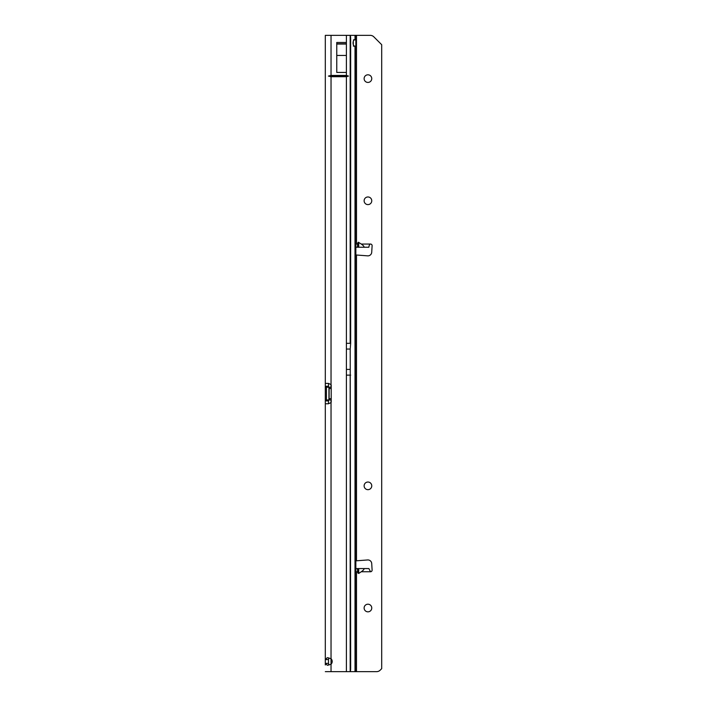 <?xml version="1.0" encoding="UTF-8"?>
<svg xmlns="http://www.w3.org/2000/svg" width="707" height="707" viewBox="0 0 707 707"><rect width="100%" height="100%" fill="white"/><g stroke="black" fill="none" stroke-linecap="round" stroke-linejoin="round"><path stroke-width="1.06" d="M331.035 76.71L328.419 76.073L331.035 75.437L346.395 75.437L348.507 76.073L346.395 76.71L331.035 76.71L331.035 384.573A1.909 1.909 0 0 1 331.194 385.315L331.194 401.859A1.909 1.909 0 0 1 331.035 402.601L331.035 658.721A3.818 3.818 0 0 1 331.035 664.218L331.035 671.65L355.851 671.65L355.851 39.884L355.002 39.486A3.5 2.059 90 0 0 353.049 42.986A3.5 2.059 90 0 0 355.002 46.485L355.851 46.088L353.306 46.088M331.035 387.224L331.035 384.573L328.481 383.406L325.308 383.406L328.481 383.406L328.49 386.252L325.308 386.252L325.308 400.922L325.308 35.35L350.177 35.359A3.818 0.53 90 0 1 350.672 39.168L350.672 343.319L350.212 349.046L350.672 667.832A3.818 0.53 90 0 1 350.177 671.641L350.08 671.65M331.035 399.95L331.035 402.601L328.481 403.768L325.308 403.768L328.481 403.768L328.49 400.922L325.308 400.922L325.308 664.969M328.49 663.369L328.49 659.569L325.308 659.569L327.323 657.651L331.035 658.721L331.035 664.218L327.35 665.287L325.308 663.369L328.49 663.369L328.87 665.084M328.808 387.224A1.909 1.352 90 0 1 328.675 387.215L326.431 387.215L326.431 399.959L328.675 399.959A1.909 1.352 90 0 1 328.808 399.95M328.49 386.252L328.675 387.215M325.308 386.252L326.431 387.215A1.909 1.352 90 0 0 326.563 387.224L331.194 387.224M328.675 399.959L328.49 400.922M329.126 387.224L329.126 399.95L326.563 399.95A1.909 1.352 90 0 0 326.431 399.959L325.308 400.922M329.126 399.95L331.194 399.95M331.035 671.65L325.308 671.65M328.861 657.864L328.49 659.569M336.762 55.446L336.762 42.473L346.386 42.473L346.386 72.441L336.762 72.441L336.762 55.446L346.386 55.446M348.507 76.073L328.419 76.073M336.762 44.037L346.386 44.037M355.851 247.238L357.389 247.238L357.769 242.863L358.396 242.254L361.268 244.056C363.972 245.974 364.644 247.035 363.292 247.238L368.877 247.238L368.939 246.646C369.328 244.816 369.858 243.95 370.53 244.056A1.591 1.591 0 0 1 372.112 245.744L371.714 252.275A3.818 3.818 0 0 1 367.675 255.854L355.851 254.962M363.292 247.238L357.389 247.238M358.714 573.457L357.769 572.944L357.389 568.569L363.292 568.569C364.644 568.773 363.972 569.833 361.268 571.751L358.714 573.457L358.714 568.569M367.94 82.436A3.818 3.818 0 0 0 371.758 78.618A3.818 3.818 0 0 0 367.94 74.801A3.818 3.818 0 0 0 364.123 78.618A3.818 3.818 0 0 0 367.94 82.436M367.94 204.606A3.818 3.818 0 0 0 371.758 200.788A3.818 3.818 0 0 0 367.94 196.97A3.818 3.818 0 0 0 364.123 200.788A3.818 3.818 0 0 0 367.94 204.606M367.94 489.668A3.818 3.818 0 0 0 371.758 485.85A3.818 3.818 0 0 0 367.94 482.033A3.818 3.818 0 0 0 364.123 485.85A3.818 3.818 0 0 0 367.94 489.668M364.123 608.02A3.818 3.818 0 0 1 367.94 604.202A3.818 3.818 0 0 1 371.758 608.02A3.818 3.818 0 0 1 367.94 611.838A3.818 3.818 0 0 1 364.123 608.02M363.292 568.569L368.877 568.569L370.53 571.751A1.591 1.591 0 0 0 372.112 570.063L371.714 563.532A3.818 3.818 0 0 0 367.675 559.953L355.851 560.845M355.851 572.573L356.487 572.502L355.851 572.652M350.08 35.35L370.238 35.35A5.09 5.09 0 0 1 373.835 36.844L381.692 44.691L381.692 668.672L380.198 670.156A5.09 5.09 0 0 1 376.601 671.65L355.851 671.65M355.851 243.155L356.487 243.305L355.851 243.235M355.851 568.569L357.389 568.569M353.306 44.7L353.306 41.271M353.429 39.884L355.851 39.884L355.851 35.35L355.851 39.884M355.029 39.486L355.002 35.35M355.851 571.212L355.851 572.705M350.672 343.319L346.395 343.319L346.395 76.71M350.177 35.359L350.177 343.319M346.395 35.35L346.395 75.437M350.672 375.134L346.395 375.134L346.395 671.65M346.395 375.134L346.395 369.408L350.212 369.408M346.395 343.319L346.395 369.408M328.941 387.224L328.941 399.95M329.126 388.497L331.194 388.497M329.126 398.677L331.194 398.677M331.035 35.35L331.035 75.437M350.177 375.134L350.177 671.641M336.762 43.79L346.386 43.79M346.395 349.046L350.212 349.046M357.769 247.238L357.769 242.863M361.268 244.056L370.53 244.056M356.487 560.642L356.487 255.165M361.268 571.751L370.53 571.751M355.851 571.751L357.592 571.751M356.487 671.65L356.487 572.502M356.487 243.305L356.487 35.35M355.851 244.056L357.592 244.056M355.002 46.485L355.002 671.65M357.769 568.569L357.769 572.944M358.714 247.238L358.714 242.351"/></g></svg>
